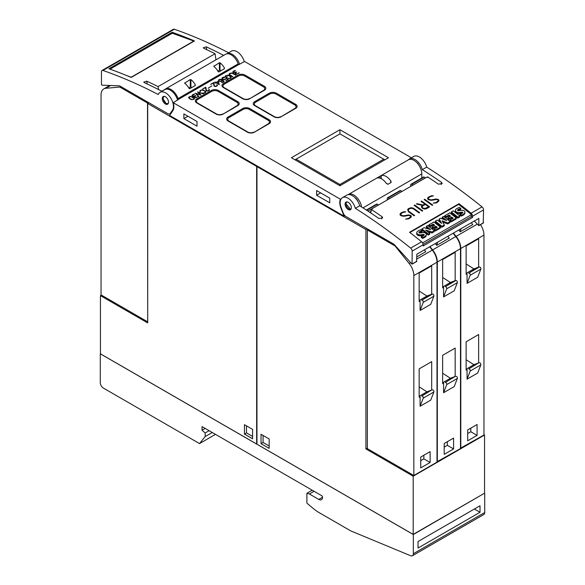 <?xml version="1.0" encoding="UTF-8"?>
<svg xmlns="http://www.w3.org/2000/svg" width="585" height="585" viewBox="0 0 585 585"><rect width="100%" height="100%" fill="white"/><g stroke="black" fill="none" stroke-linecap="round" stroke-linejoin="round"><path stroke-width="0.88" d="M346.393 201.942L345.801 203.682L350.766 209.503M351.3 208.362A4.424 2.559 60 0 1 350.437 209.759A4.424 2.559 60 0 1 346.766 208.282A4.424 2.559 60 0 1 345.143 203.492A4.424 2.559 60 0 1 346.013 202.096A4.424 2.559 60 0 1 349.684 203.573A4.424 2.559 60 0 1 351.3 208.362M355.336 208.318A531.268 306.73 60 0 1 410.663 248.106A2.654 1.536 60 0 1 412.169 251.104L412.074 264.157L394.641 244.969A4.424 2.559 -120 0 0 393.317 243.865L346.006 216.552A4.424 2.559 60 0 1 343.293 213.181L341.216 207.821A11.071 6.391 60 0 1 340.653 206.117A11.071 6.391 60 0 1 342.459 197.635A11.071 6.391 60 0 1 355.336 208.318L359.716 205.788A11.071 6.391 -120 0 0 346.846 195.105L342.459 197.635M370.788 212.984L371.402 209.503A531.268 306.73 60 0 1 382.071 216.713L382.7 217.898L378.941 218.519A531.268 306.73 -120 0 0 359.716 205.788M459.006 203.712A531.268 306.73 60 0 1 471.079 213.225A2.654 1.536 60 0 1 472.592 216.223L472.592 217.401L423.13 245.963L423.13 244.779A2.654 1.536 -120 0 0 421.617 241.78A531.268 306.73 -120 0 0 409.544 232.274L459.006 203.712L458.852 204.589M483.232 222.929L483.546 209.898A2.654 1.536 -120 0 0 482.033 206.9A531.268 306.73 -120 0 0 426.714 167.113L422.326 169.643A531.268 306.73 60 0 1 441.551 182.374L442.18 183.558L438.421 184.18A531.268 306.73 -120 0 0 427.752 176.97M427.613 177.416L427.028 177.028M427.123 176.948L371.402 209.116L370.641 212.881M371.548 209.064L372.126 209.445M403.942 211.704L405.778 211.821L402.897 212.509L401.412 213.364L400.674 214.702A531.268 306.73 60 0 1 401.741 215.47L403.548 215.828L408.476 214.944L410.451 215.346A531.268 306.73 60 0 1 411.262 215.931L411.248 216.977L408.922 218.834L405.544 219.09L408.425 218.417L409.909 217.561L410.648 216.209A531.268 306.73 -120 0 0 409.953 215.697L408.886 215.39L403.986 216.274L401.259 215.821A531.268 306.73 -120 0 0 400.067 214.973L400.067 213.949L400.849 212.998L403.942 211.704L400.835 213.115L400.067 214.059M414.663 205.021A531.268 306.73 60 0 1 422.736 210.856L422.195 211.17A531.268 306.73 -120 0 0 414.122 205.335L414.663 205.021L414.209 205.401M424.681 199.236A531.268 306.73 60 0 1 432.754 205.072L432.213 205.386A531.268 306.73 -120 0 0 424.132 199.551L424.681 199.236L424.22 199.617M431.554 195.763L433.39 195.88L430.502 196.567L429.024 197.423L428.278 198.761A531.268 306.73 60 0 1 429.353 199.529L431.16 199.887L436.081 199.002L438.063 199.405A531.268 306.73 60 0 1 438.867 199.997L438.852 201.043L436.534 202.893L433.156 203.149L436.03 202.476L437.514 201.62L438.26 200.267A531.268 306.73 -120 0 0 437.558 199.756L436.49 199.448L431.591 200.341L428.863 199.887A531.268 306.73 -120 0 0 427.679 199.032L427.672 198.008L428.454 197.057L431.554 195.763L428.439 197.182L427.672 198.118M421.566 201.035A531.268 306.73 60 0 1 429.639 206.871L426.516 208.677L424.959 209.064L422.984 208.662A531.268 306.73 -120 0 0 421.814 207.807L421.434 206.49L422.45 205.401L416.41 204.011L416.995 203.675L423.035 205.064L424.79 204.048A531.268 306.73 -120 0 0 421.024 201.35L421.566 201.035L421.112 201.415M412.33 207.88L413.88 208.487A531.268 306.73 60 0 1 419.62 212.655L419.079 212.969A531.268 306.73 -120 0 0 413.354 208.808L411.189 208.194L408.966 208.999L408.22 210.351L408.944 211.353A531.268 306.73 60 0 1 414.67 215.514L414.129 215.828A531.268 306.73 -120 0 0 408.388 211.66L407.628 209.584L408.41 208.633L410.75 207.777L412.33 207.88L409.178 208.304L407.621 209.693M421.792 178.015L421.792 173.913A11.071 6.391 -120 0 0 416.959 162.776A11.071 6.391 -120 0 0 408.432 159.807A11.071 6.391 60 0 1 409.456 158.952A11.071 6.391 60 0 1 422.326 169.643M426.714 167.113A11.071 6.391 -120 0 0 413.836 156.422L409.456 158.952M419.116 165.562A7.305 4.219 -120 0 0 416.981 162.637L416.886 162.696M414.582 215.565L408.93 211.492L408.22 210.351M419.533 212.706L412.315 208.004M408.206 210.483L408.228 209.905M422.45 205.401L421.427 206.615M424.79 204.048L423.021 205.203L416.549 204.048M429.551 206.922L421.551 201.16M422.056 206.805L422.385 207.653L424.534 208.743L428.556 206.79A531.268 306.73 -120 0 0 425.332 204.436L422.772 205.913L422.056 206.805L422.399 207.521A531.268 306.73 60 0 1 423.489 208.318L426.004 208.267L428.556 206.79M438.253 200.714L436.015 202.593L433.324 203.163M433.185 196.004L431.54 195.887M438.845 201.057L438.852 200.114L436.871 199.192L430.436 199.975L428.264 198.893L428.278 198.33M432.666 205.123L424.666 199.361M422.648 210.907L414.648 205.145M410.648 216.647L408.41 218.527L405.719 219.097M405.573 211.938L403.928 211.828M411.24 216.991L411.248 216.055L409.266 215.134L402.824 215.916L400.659 214.834L400.674 214.264M422.304 242.504L422.699 242.819L471.532 214.622L471.166 216.706L423.109 244.45M472.592 217.401L471.232 216.326M471.532 214.622L458.603 204.392L409.88 232.53M421.939 228.911L421.77 229.876L428.322 235.068L429.609 234.322L429.778 233.356L428.491 234.095L421.939 228.911L424.037 227.697L430.582 229.605L426.428 226.315L427.781 225.532L434.341 230.724L434.165 231.689L432.001 232.94L427.686 231.704M428.374 228.962L426.253 227.287L426.428 226.315M447.613 223.931L447.781 222.958L442.077 220.786L444.344 224.947L444.176 225.912L441.785 227.294L435.225 222.103L435.401 221.137L437.339 220.018L441.668 223.448L439.211 218.936L440.476 218.205L446.655 220.552L442.34 217.13L443.635 216.384L450.194 221.569L450.019 222.534L447.613 223.931L442.786 222.088M440.439 222.475L439.042 219.901L439.211 218.936M443.978 219.536L442.165 218.103L442.34 217.13M459.832 216.004L459.664 216.969L457.719 218.095L451.159 212.903L451.335 211.938L453.28 210.812L459.832 216.004L457.887 217.123L451.335 211.938M462.333 213.152A0.556 0.373 10 0 0 462.267 213.13A2.508 1.689 10 0 0 461.207 213.159L461.375 212.194L459.649 212.465A3.978 2.676 -170 0 1 457.287 212.355A2.749 1.85 -170 0 1 455.561 211.01A3.378 2.274 -170 0 1 455.474 210.147A3.378 2.274 -170 0 1 455.964 209.247A12.029 8.095 -170 0 1 459.496 207.419L460.841 208.487L460.673 209.459A9.777 6.574 10 0 0 458.223 210.293A2.779 1.872 10 0 0 457.843 210.527M458.223 210.293L458.391 209.328A2.779 1.872 10 0 0 457.638 209.964A0.695 0.468 10 0 0 458.574 210.695A43.568 29.316 10 0 0 460.863 210.337A3.824 2.574 -170 0 1 463.21 210.417A2.581 1.74 -170 0 1 464.87 211.711A3.122 2.099 -170 0 1 464.943 212.494L464.775 213.459A3.122 2.099 -170 0 1 464.278 214.337A9.177 6.172 -170 0 1 461.126 216.062L459.861 215.068L460.037 214.095A7.364 4.958 10 0 0 462.545 213.006A1.111 0.746 10 0 0 462.801 212.633A1.111 0.746 10 0 0 462.808 212.494A0.556 0.373 10 0 0 462.435 212.165A2.508 1.689 10 0 0 461.375 212.194M461.207 213.159L459.474 213.43A3.978 2.676 -170 0 1 457.119 213.32A2.749 1.85 -170 0 1 455.393 211.975A3.378 2.274 -170 0 1 455.305 211.112L455.474 210.147M456.315 218.037L456.146 219.002L451.218 221.847L450.041 220.918L450.216 219.953L453.192 218.227L451.7 217.05L449.097 218.549L447.978 217.664L450.582 216.165L449.039 214.944L446.055 216.662L444.834 215.689L449.763 212.845L456.315 218.037L451.386 220.881L450.216 219.953M452.388 218.695L451.532 218.015L448.929 219.521L447.81 218.629L447.978 217.664M449.777 216.625L448.87 215.909L445.887 217.627L444.659 216.662L444.834 215.689M440.461 227.185L440.293 228.157L435.364 231.002L434.187 230.073L434.362 229.101L437.339 227.382L435.847 226.205L433.244 227.704L432.125 226.819L434.728 225.313L433.185 224.092L430.202 225.817L428.98 224.845L433.909 222L440.461 227.185L435.532 230.029L434.362 229.101M436.534 227.85L435.679 227.17L433.075 228.669L431.957 227.784L432.125 226.819M433.924 225.781L433.017 225.057L430.034 226.783L428.805 225.81L428.98 224.845M423.716 235.455A0.556 0.373 10 0 0 423.65 235.426A2.508 1.689 10 0 0 422.589 235.455L422.758 234.49L421.032 234.761A3.978 2.676 -170 0 1 418.67 234.651A2.749 1.85 -170 0 1 416.944 233.305A3.378 2.274 -170 0 1 416.856 232.442A3.378 2.274 -170 0 1 417.346 231.543A12.029 8.095 -170 0 1 420.878 229.715L422.224 230.782L422.056 231.755A9.777 6.574 10 0 0 419.599 232.589A2.779 1.872 10 0 0 419.226 232.823M419.599 232.589L419.774 231.623A2.779 1.872 10 0 0 419.021 232.26A0.695 0.468 10 0 0 419.95 232.991A43.568 29.316 10 0 0 422.246 232.633A3.824 2.574 -170 0 1 424.593 232.713A2.581 1.74 -170 0 1 426.253 234.007A3.122 2.099 -170 0 1 426.326 234.79L426.158 235.755A3.122 2.099 -170 0 1 425.661 236.632A9.177 6.172 -170 0 1 422.502 238.358L421.244 237.364L421.419 236.391A7.364 4.958 10 0 0 423.928 235.302A1.111 0.746 10 0 0 424.183 234.929A1.111 0.746 10 0 0 424.191 234.79A0.556 0.373 10 0 0 423.818 234.461A2.508 1.689 10 0 0 422.758 234.49M422.589 235.455L420.856 235.726A3.978 2.676 -170 0 1 418.502 235.616A2.749 1.85 -170 0 1 416.776 234.271A3.378 2.274 -170 0 1 416.688 233.408L416.856 232.442M428.322 235.068L428.491 234.095M432.001 232.94L432.176 231.974L425.675 230.11L429.778 233.356M434.341 230.724L432.176 231.974M441.785 227.294L441.953 226.322L435.401 221.137M444.344 224.947L441.953 226.322M450.194 221.569L447.781 222.958M457.719 218.095L457.887 217.123M464.943 212.494A3.122 2.099 -170 0 1 464.453 213.371A9.177 6.172 -170 0 1 461.294 215.097L460.037 214.095M461.126 216.062L461.294 215.097M460.841 208.487A9.777 6.574 10 0 0 458.391 209.328M462.267 213.13L462.435 212.165M459.474 213.43L459.649 212.465M457.119 213.32L457.287 212.355M455.393 211.975L455.561 211.01M448.929 219.521L449.097 218.549M451.532 218.015L451.7 217.05M451.218 221.847L451.386 220.881M448.87 215.909L449.039 214.944M445.887 217.627L446.055 216.662M433.075 228.669L433.244 227.704M435.679 227.17L435.847 226.205M435.364 231.002L435.532 230.029M433.017 225.057L433.185 224.092M430.034 226.783L430.202 225.817M426.326 234.79A3.122 2.099 -170 0 1 425.836 235.667A9.177 6.172 -170 0 1 422.677 237.393L421.419 236.391M422.502 238.358L422.677 237.393M422.224 230.782A9.777 6.574 10 0 0 419.774 231.623M423.65 235.426L423.818 234.461M420.856 235.726L421.032 234.761M418.502 235.616L418.67 234.651M416.776 234.271L416.944 233.305M416.549 261.422L416.864 254.19L478.852 218.402L478.757 225.664L474.347 220.998M355.461 198.161L355.629 198.066A7.305 4.219 60 0 1 358.342 202.286M216.179 114.126L196.765 102.916A4.87 2.815 180 0 1 195.339 100.927A4.87 2.815 180 0 1 196.765 98.938L211.485 90.448A4.87 2.815 180 0 1 218.366 90.448L237.781 101.651A4.87 2.815 180 0 1 239.206 103.64A4.87 2.815 180 0 1 237.781 105.629L223.068 114.126A4.87 2.815 180 0 1 216.179 114.126M247.484 132.195L228.077 120.993A4.87 2.815 180 0 1 226.644 119.004A4.87 2.815 180 0 1 228.077 117.015L242.79 108.517A4.87 2.815 180 0 1 249.671 108.517L269.085 119.728A4.87 2.815 180 0 1 270.511 121.717A4.87 2.815 180 0 1 269.085 123.706L254.373 132.195A4.87 2.815 180 0 1 247.484 132.195M242.79 98.763L223.375 87.553A4.87 2.815 180 0 1 221.949 85.564A4.87 2.815 180 0 1 223.375 83.575L238.088 75.085A4.87 2.815 180 0 1 244.976 75.085L264.391 86.287A4.87 2.815 180 0 1 265.817 88.276A4.87 2.815 180 0 1 264.391 90.265L249.671 98.763A4.87 2.815 180 0 1 242.79 98.763M274.094 116.832L254.68 105.629A4.87 2.815 180 0 1 253.254 103.64A4.87 2.815 180 0 1 254.68 101.651L269.4 93.154A4.87 2.815 180 0 1 276.281 93.154L295.696 104.364A4.87 2.815 180 0 1 297.121 106.353A4.87 2.815 180 0 1 295.696 108.342L280.983 116.832A4.87 2.815 180 0 1 274.094 116.832M339.929 129.724L388.455 157.738L339.929 185.752L291.403 157.738L339.929 129.724L339.929 133.877L383.753 159.178L339.929 184.487L296.098 159.178L339.929 133.877M194.615 94.192L192.509 95.37L192.816 96.284L195.829 95.53L194.739 96.949L195.492 97.607L198.447 96.474L195.448 97.863L194.337 97.329L194.754 96.342L192.538 96.481L192.099 95.267L194.615 94.192M202.512 89.819L205.562 91.333L205.788 92.225L204.677 93.117L202.373 93.103L204.399 92.927L205.437 92.094L203.741 90.39L201.24 90.141L200.406 90.624L200.107 91.794L200.077 90.463L202.512 89.819L200.962 90.134L199.843 91.355M211.945 85.834L208.136 88.218M218.322 81.198L219.316 84.664L216.121 82.821L214.951 83.143L215.814 82.646L214.717 82.01L216.121 82.463L218.322 81.198L216.121 82.646L214.87 82.097M224.326 76.971L224.764 77.308L222.388 78.083L222.658 78.982L224.596 79.377L226.483 78.207L228.274 79.494L226.029 80.788L227.667 79.494L226.49 78.587L224.567 79.662L222.337 79.15L221.89 78.639L222.329 77.615L224.326 76.971L222.329 77.79L221.89 78.639M231.748 72.942L235.901 75.092L232.333 73.381L230.263 73.388L229.43 74.339L232.801 76.884L229.086 74.485L229.525 73.461L231.748 72.942L229.525 73.637L229.086 74.485M235.426 70.631L233.32 71.809L233.627 72.723L236.64 71.97L235.55 73.388L236.303 74.046L239.25 72.913L236.26 74.302L235.148 73.768L235.558 72.781L233.349 72.92L232.91 71.706L235.426 70.631M227.953 75.136L229.488 75.516L231.272 77.001L231.009 77.915L230.124 78.427L227.814 78.412L229.839 78.236L230.878 77.395L229.188 75.699L226.673 75.458L225.832 75.948L225.825 76.898L227.572 76.913L226.402 77.593L225.496 77.059L225.503 75.779L227.953 75.136L225.503 75.962L225.269 76.679M220.867 79.231L223.923 80.986L223.697 82.141L221.576 82.507L223.719 81.556L222.417 80.233L221.978 81.154L220.867 81.534L218.863 81.147L218.417 80.642L218.863 79.618L220.867 79.231L219.09 79.662L218.424 80.642M213.759 82.565L214.41 85.98L216.026 86.214L216.859 85.732L216.918 84.701L217.43 85.249L217.189 85.893L215.638 86.536L214.059 86.141L213.415 83.114L210.6 84.386L213.759 82.565L210.754 84.481M205.81 87.15L206.454 90.573L208.077 90.807L208.911 90.324L208.969 89.293L209.474 89.841L209.24 90.485L207.69 91.128L206.11 90.733L205.467 87.706L202.644 88.978L205.81 87.15L202.805 89.066M197.576 91.911L203.5 93.805L198.41 92.43L201.101 95.187L196.26 93.673L198.637 96.605L195.353 93.19L200.194 94.704L197.576 92.02M190.279 96.371L193.35 97.381L194.439 98.777L193.993 99.289L191.544 99.677L189.591 98.792L188.502 97.402L190.279 96.371L188.545 97.534M411.438 157.811L244.625 61.505L238.717 64.599A0.885 0.512 60 0 1 238.153 63.875A11.071 6.391 -120 0 0 225.605 54.259L165.504 88.957A11.071 6.391 60 0 1 178.045 98.573L238.153 63.875M173.248 102.711L340.375 199.2A11.956 6.903 -120 0 0 340.901 208.004L344.068 216.157L169.555 115.406L172.721 110.901A11.956 6.903 -120 0 0 173.248 102.711L178.608 99.296A0.885 0.512 60 0 1 178.045 98.573M341.311 198.659L340.375 199.2M222.753 113.943A4.424 2.559 180 0 1 216.494 113.943L197.708 103.099A4.424 2.559 180 0 1 196.414 101.293A4.424 2.559 180 0 1 197.708 99.479L211.792 91.348A4.424 2.559 180 0 1 218.059 91.348L236.837 102.192A4.424 2.559 180 0 1 238.139 103.998A4.424 2.559 180 0 1 236.837 105.812L222.753 114.287M254.058 132.013A4.424 2.559 180 0 1 247.799 132.013L229.013 121.168A4.424 2.559 180 0 1 227.719 119.362A4.424 2.559 180 0 1 229.013 117.556L243.097 109.424A4.424 2.559 180 0 1 249.364 109.424L268.142 120.269A4.424 2.559 180 0 1 269.444 122.075A4.424 2.559 180 0 1 268.142 123.881L254.058 132.364M249.364 98.58A4.424 2.559 180 0 1 243.097 98.58L224.318 87.735A4.424 2.559 180 0 1 223.017 85.929A4.424 2.559 180 0 1 224.318 84.123L238.402 75.984A4.424 2.559 180 0 1 244.669 75.984L263.447 86.829A4.424 2.559 180 0 1 264.742 88.635A4.424 2.559 180 0 1 263.447 90.448L249.364 98.923M280.668 116.656A4.424 2.559 180 0 1 274.409 116.656L255.623 105.812A4.424 2.559 180 0 1 254.329 103.998A4.424 2.559 180 0 1 255.623 102.192L269.707 94.061A4.424 2.559 180 0 1 275.974 94.061L294.752 104.905A4.424 2.559 180 0 1 296.054 106.711A4.424 2.559 180 0 1 294.752 108.517L280.668 117M384.85 159.815L383.753 159.178M339.929 185.752L339.929 184.487M295.001 159.815L296.098 159.178M194.717 97.132L195.902 97.768L197.671 96.722M197.671 96.898L198.052 96.349M194.3 97.073L194.491 96.598M194.491 96.774L194.754 96.342M191.946 95.757L192.099 95.267M192.099 95.45L192.502 94.872M192.502 95.055L192.787 94.668M192.787 94.85L193.306 94.397M193.306 94.573L193.913 94.134M193.913 94.317L194.425 93.958M193.796 96.569L194.703 96.108M194.703 96.291L195.119 95.911M195.119 96.094L195.551 95.691M202.607 93.147L204.399 93.11L205.437 92.094M200.348 91.655L200.209 90.982M205.788 91.889L204.041 90.382L202.512 90.002M215.814 82.646L215.105 83.231M219.346 84.65L218.322 81.373M216.428 82.646L218.79 84.189L218.066 81.695L216.428 82.646L218.79 84.006M228.135 79.575L226.483 78.207M227.667 79.494L225.883 80.701M224.852 77.257L224.326 77.154M226.483 78.383L224.113 79.618L222.658 79.158L222.293 78.412M232.947 76.796L229.43 74.339M235.748 75.18L231.748 73.125M235.528 73.571L236.713 74.207L238.483 73.162M238.483 73.337L238.863 72.789M235.111 73.513L235.302 73.037M235.302 73.213L235.558 72.781M232.757 72.196L232.91 71.706M232.91 71.882L233.313 71.311M233.313 71.494L233.598 71.107M233.598 71.29L234.11 70.836M234.11 71.012L234.724 70.573M234.724 70.756L235.236 70.397M234.607 73.008L235.514 72.547M235.514 72.73L235.93 72.35M235.93 72.533L236.362 72.13M227.419 77.008L226.402 77.417L225.627 76.54M231.258 77.169L229.488 75.699L227.953 75.311M230.878 77.395L229.839 78.419L228.048 78.456M224.099 81.681L223.053 80.416L220.867 79.406M223.719 81.556L222.951 82.39L221.81 82.551M218.827 80.35L219.199 81.161L220.479 81.483L221.927 80.84L221.656 79.787L219.185 79.787L218.827 80.35L219.382 81.096L220.903 81.249L222.022 80.416M217.057 85.381L216.026 86.397L214.41 86.163L213.759 82.741M217.423 85.425L216.764 84.971M209.108 89.973L208.077 90.982L206.454 90.748L205.81 87.333M209.474 90.017L208.816 89.563M200.194 94.704L195.514 93.351M203.295 93.914L197.664 92.116M200.94 95.201L198.41 92.43M198.841 96.488L196.26 93.673M194.395 98.828L192.692 97.183L190.279 96.554M188.918 97.468L189.913 98.806L191.821 99.662L193.672 99.304L193.884 98.287L191.127 96.701L189.686 96.817L189.065 97.885L190.542 98.989L192.545 99.567L194.03 98.711M244.311 61.688A11.071 6.391 -120 0 0 231.47 51.136L226.841 53.805A11.071 6.391 60 0 1 239.616 64.401M215.953 59.831L215.053 53.718A531.268 306.73 -120 0 0 203.763 48.284L203.251 47.729L206.271 46.837A531.268 306.73 60 0 1 223.66 55.378M158.506 89.534L158.074 86.617L215.053 53.718M161.921 91.289A531.268 306.73 -120 0 0 144.283 82.624L143.771 82.075L146.791 81.176A531.268 306.73 60 0 1 158.074 86.617M177.628 100.189A11.071 6.391 -120 0 0 164.787 89.629L160.093 92.342A11.071 6.391 60 0 1 169.847 96.759A11.071 6.391 60 0 1 172.97 109.3A11.071 6.391 60 0 1 172.407 110.36L170.33 113.314A4.424 2.559 60 0 1 169.833 113.775A4.424 2.559 60 0 1 167.617 113.556L120.305 86.244A4.424 2.559 60 0 0 118.982 85.819L101.9 85.154L101.461 84.569L101.454 71.714A2.654 1.536 60 0 1 102.002 70.5A2.654 1.536 60 0 1 102.967 70.456A531.268 306.73 60 0 1 158.286 94.551A11.071 6.391 60 0 1 160.093 92.342M108.934 68.774L172.173 32.27A531.268 306.73 60 0 1 194.425 40.935L131.186 77.447A531.268 306.73 -120 0 0 108.934 68.774M228.603 52.789A531.268 306.73 -120 0 0 174.337 29.25A2.654 1.536 -120 0 0 173.379 29.287L102.002 70.5M172.173 32.27L172.319 33.25M110.031 69.162L172.268 33.235L193.81 41.06L131.201 77.213L126.821 75.619M168.48 101.49A4.424 2.559 60 0 1 167.617 104.21A4.424 2.559 60 0 1 164.473 103.289A4.424 2.559 60 0 1 162.323 99.26A4.424 2.559 60 0 1 163.186 96.54A4.424 2.559 60 0 1 166.33 97.461A4.424 2.559 60 0 1 168.48 101.49M163.566 96.386L163.032 98.843L166.125 103.574L167.946 103.947M164.495 89.797A11.071 6.391 60 0 1 165.504 88.957M218.146 71.575A11.071 6.391 -120 0 0 213.766 66.397L219.404 62.734L219.404 70.258L217.891 71.129M213.913 66.478L213.913 65.929L213.913 66.478M219.309 62.814L220.121 62.887M220.889 70.756L220.026 70.258L220.026 62.785A11.071 6.391 60 0 1 224.413 67.962L224.413 68.723L218.775 71.977M224.26 67.758L224.347 68.745L224.26 67.758M218.827 71.933L218.051 71.348M189.035 88.386A11.071 6.391 -120 0 0 184.655 83.209L190.286 79.538L190.286 87.063L188.78 87.94M184.794 83.282L184.794 82.741L184.794 83.282M190.191 79.626L191.01 79.699M191.778 87.56L190.915 87.063L190.915 79.589A11.071 6.391 60 0 1 195.295 84.774L195.295 85.527L189.664 88.781M195.163 84.584L195.229 85.556L195.163 84.584M189.715 88.737L188.94 88.152M220.026 70.258L219.404 70.258M190.915 87.063L190.286 87.063M381.252 178.718L381.252 175.588A11.071 6.391 60 0 1 390.955 181.189L390.955 182.549L387.826 184.355M390.663 180.867L390.817 182.6M391.211 181.986L390.955 182.549M388.016 184.151L386.385 183.354M386.575 183.719A11.071 6.391 -120 0 0 376.872 178.118L380.001 176.224L380.001 178.198M379.811 176.334L381.442 175.544M348.104 194.651A11.071 6.391 60 0 1 348.324 194.512A11.071 6.391 60 0 1 356.207 196.831A11.071 6.391 60 0 1 361.567 206.958M344.894 215.675L344.068 216.157M183.873 113.907L197.021 121.497L197.021 126.199L183.873 118.609L183.873 113.907M316.602 190.542L329.75 198.132L329.75 202.827L316.602 195.236L316.602 190.542M183.873 118.609L187.939 116.254M316.602 195.236L320.675 192.889M148.963 102.792L147.712 103.508L147.712 322.935L100.445 295.637L101.38 295.096M257.276 166.045L256.654 166.411L147.712 103.508M100.445 295.637L100.445 353.837L256.654 444.03L256.654 166.411M147.522 321.743L101.037 294.906L101.037 94.989A13.279 7.671 60 0 1 103.786 88.905A13.279 7.671 60 0 1 105.731 88.306L119.823 87.048L147.522 103.04L147.712 321.633M147.522 103.04L148.466 102.499M119.823 87.048L120.759 86.507M252.588 429.39L252.588 438.787L244.45 434.085L244.45 424.688L252.588 429.39M246.482 425.865L246.482 432.915L252.588 436.439M246.482 432.915L244.45 434.085M365.91 229.488L256.969 166.586L256.969 444.212L413.185 534.397L484.555 493.192L484.555 434.991L413.185 476.197L365.91 448.907L365.91 229.488L367.161 228.764M413.185 534.397L413.185 476.197M483.963 434.648L484.555 434.991M367.351 448.073L365.91 448.907M480.482 224.662A13.279 7.671 -120 0 1 483.963 235.097L483.963 435.013L460.483 448.205M471.291 222.761L472.746 224.574L460.219 231.799L458.772 229.993M453.448 233.064L456.103 236.369A13.279 7.671 60 0 1 460.797 248.471L460.797 448.388M466.121 274.328L466.121 245.971L478.64 238.738L478.64 267.104L477.704 267.645L479.356 267.001L468.709 273.144A1.338 0.768 60 0 1 469.865 273.758A1.338 0.768 60 0 1 470.194 275.228L467.057 283.367L467.057 273.787L466.121 274.328M466.121 263.93L473.901 268.91L478.64 267.104M473.901 268.91L466.121 273.4M477.704 267.645L468.709 273.144M479.356 267.001A1.338 0.768 -120 0 1 480.504 267.616A1.338 0.768 -120 0 1 480.841 269.085L470.194 275.228M480.841 269.085L477.704 277.224L467.057 283.367M461.265 228.552L460.022 231.55M478.64 362.897L468.709 368.938A1.338 0.768 60 0 1 469.865 369.552A1.338 0.768 60 0 1 470.194 371.022L467.057 379.16L467.057 369.581L466.121 370.122L466.121 341.764L478.64 334.532L478.64 362.897L473.901 364.704L466.121 369.193M470.194 371.022L480.841 364.879L477.704 373.018L467.057 379.16M467.686 429.953L477.075 424.527L477.075 435.372L467.686 440.797L467.686 429.953M466.121 359.724L473.901 364.704M480.841 364.879A1.338 0.768 -120 0 0 480.504 363.409A1.338 0.768 -120 0 0 479.356 362.795M477.704 363.439L468.709 368.938M470.815 428.147L470.815 431.759L467.686 433.565M477.075 435.372L470.815 431.759M453.134 233.247L455.788 236.552A13.279 7.671 -120 0 1 460.483 248.654L460.483 448.571L437.002 461.762M447.81 236.318L449.265 238.124L436.746 245.356L435.291 243.55M429.968 246.621L432.622 249.927A13.279 7.671 60 0 1 437.317 262.029L437.317 461.945M442.64 287.886L442.64 259.521L455.167 252.296L455.167 280.661L454.223 281.202L455.876 280.551L445.229 286.701A1.338 0.768 60 0 1 446.384 287.315A1.338 0.768 60 0 1 446.713 288.785L443.584 296.924L443.584 287.345L442.64 287.886M442.64 277.487L450.421 282.46L455.167 280.661M450.421 282.46L442.64 286.957M454.223 281.202L445.229 286.701M455.876 280.551A1.338 0.768 -120 0 1 457.031 281.173A1.338 0.768 -120 0 1 457.36 282.643L446.713 288.785M457.36 282.643L454.223 290.782L443.584 296.924M437.792 242.11L436.542 245.108M455.167 376.455L445.229 382.495A1.338 0.768 60 0 1 446.384 383.109A1.338 0.768 60 0 1 446.713 384.579L443.584 392.718L443.584 383.138L442.64 383.68L442.64 355.314L455.167 348.09L455.167 376.455L450.421 378.254L442.64 382.751M446.713 384.579L457.36 378.436L454.223 386.575L443.584 392.718M444.205 443.51L453.594 438.085L453.594 448.929L444.205 454.355L444.205 443.51M442.64 373.281L450.421 378.254M457.36 378.436A1.338 0.768 -120 0 0 457.031 376.967A1.338 0.768 -120 0 0 455.876 376.345M454.223 376.996L445.229 382.495M447.335 441.697L447.335 445.317L444.205 447.123M453.594 448.929L447.335 445.317M429.653 246.804L432.308 250.102A13.279 7.671 -120 0 1 437.002 262.204L437.002 462.121L413.836 475.495L367.351 448.658L367.351 229.956L395.058 245.956L409.142 263.477A13.279 7.671 60 0 1 413.836 275.586L413.836 475.495M368.294 229.415L367.351 229.956M424.337 249.875L425.785 251.682L416.864 256.837M419.16 301.443L419.16 273.078L431.686 265.846L431.686 294.211L430.743 294.752L432.395 294.109L421.748 300.251A1.338 0.768 60 0 1 422.904 300.873A1.338 0.768 60 0 1 423.24 302.343L420.103 310.481L420.103 300.902L419.16 301.443M419.16 291.045L426.94 296.017L431.686 294.211M426.94 296.017L419.16 300.507M430.743 294.752L421.748 300.251M432.395 294.109A1.338 0.768 -120 0 1 433.551 294.73A1.338 0.768 -120 0 1 433.88 296.193L423.24 302.343M433.88 296.193L430.743 304.332L420.103 310.481M431.686 390.005L421.748 396.045A1.338 0.768 60 0 1 422.904 396.667A1.338 0.768 60 0 1 423.24 398.136L420.103 406.275L420.103 396.696L419.16 397.237L419.16 368.872L431.686 361.64L431.686 390.005L426.94 391.811L419.16 396.301M423.24 398.136L433.88 391.987L430.743 400.125L420.103 406.275M420.725 457.06L430.121 451.642L430.121 462.486L420.725 467.905L420.725 457.06M419.16 386.839L426.94 391.811M433.88 391.987A1.338 0.768 -120 0 0 433.551 390.517A1.338 0.768 -120 0 0 432.395 389.903M430.743 390.546L421.748 396.045M423.854 455.254L423.854 458.867L420.725 460.68M430.121 462.486L423.854 458.867M261.042 443.664L261.042 434.267L269.18 438.969L269.18 448.366L261.042 443.664L263.075 442.494L269.18 446.019M263.075 435.445L263.075 442.494M256.969 166.586L257.59 166.228M410.707 186.425L410.707 184.867A1.331 0.768 60 0 1 410.984 184.253A1.331 0.768 60 0 1 411.65 184.319L412.952 185.072A1.331 0.768 60 0 1 412.995 185.101M425.522 177.877A1.331 0.768 -120 0 0 425.471 177.847L424.169 177.094A1.331 0.768 -120 0 0 423.503 177.028L410.984 184.253M387.233 199.982L387.233 198.417A1.331 0.768 60 0 1 387.504 197.81A1.331 0.768 60 0 1 388.169 197.876L389.471 198.629A1.331 0.768 60 0 1 389.522 198.659M402.041 191.427A1.331 0.768 -120 0 0 401.997 191.397L400.688 190.651A1.331 0.768 -120 0 0 400.03 190.586L387.504 197.81M378.561 204.984A1.331 0.768 -120 0 0 378.517 204.955L377.215 204.202A1.331 0.768 -120 0 0 376.55 204.136L366.327 210.037M413.339 534.529L100.284 353.786L100.284 382.67A4.424 2.559 60 0 0 103.413 388.096L199.522 443.584L205.159 436.6L205.159 432.98L202.03 430.209L202.03 426.589L321.611 495.634A1.331 0.768 60 0 1 322.554 497.257A5.316 3.064 60 0 1 321.45 499.692A5.316 3.064 60 0 1 318.796 499.429L309.406 494.011L306.898 493.287L306.898 503.144L312.551 507.912A44.27 25.564 60 0 0 319.593 512.906L350.729 530.88L410.641 555.75A4.424 2.559 60 0 0 412.425 555.75A4.424 2.559 60 0 0 413.339 553.724L413.339 534.529L484.526 493.206M418.034 541.542L480.022 505.754L480.022 512.263L418.034 548.05L418.034 541.542M412.425 555.75L483.795 514.544A4.424 2.559 -120 0 0 484.716 512.511L484.716 493.323M480.022 512.263L474.384 509.009M199.522 443.584L215.492 434.362M205.159 436.6L212.26 432.498M205.159 432.98L209.13 430.692M202.03 430.209L205.159 428.395M309.406 494.011L314.101 491.298M306.898 493.287L312.222 490.208M347.278 201.935A3.985 2.303 -120 0 0 346.035 203.916A3.985 2.303 -120 0 0 348.068 208.216A3.985 2.303 -120 0 0 351.234 208.648M482.033 206.9L471.079 213.225M421.617 241.78L410.663 248.106M441.17 184.531L441.551 182.374M464.278 214.337L464.453 213.371M425.661 236.632L425.836 235.667M423.13 244.779L412.169 251.104M416.864 261.246L412.169 263.952M483.546 222.746L478.844 225.459M483.546 209.898L472.592 216.223M381.691 218.87L382.071 216.713M178.608 99.296L238.717 64.599M218.366 91.531L218.366 90.448M237.781 102.997L237.781 101.651M196.765 100.284L196.765 98.938M211.485 91.531L211.485 90.448M249.671 109.607L249.671 108.517M269.085 121.066L269.085 119.728M228.077 118.36L228.077 117.015M242.79 109.607L242.79 108.517M268.142 123.881L268.142 124.247M229.013 121.168L229.013 121.534M244.976 76.167L244.976 75.085M264.391 87.633L264.391 86.287M223.375 84.92L223.375 83.575M238.088 76.167L238.088 75.085M276.281 94.243L276.281 93.154M295.696 105.709L295.696 104.364M254.68 102.997L254.68 101.651M269.4 94.243L269.4 93.154M294.752 108.517L294.752 108.883M206.68 49.652L206.271 46.837M147.201 83.991L146.791 81.176M172.407 110.36L173.292 109.848M170.33 113.314L171.5 112.642M102.967 70.456L174.337 29.25M164.451 96.379A3.985 2.303 -120 0 0 163.208 98.36A3.985 2.303 -120 0 0 165.248 102.668A3.985 2.303 -120 0 0 168.414 103.099M421.792 173.913L362.978 207.865M105.731 88.306L110.609 85.49M477.199 224.187L456.103 236.369M483.963 235.097L460.797 248.471M455.788 236.552L432.622 249.927M460.483 248.654L437.317 262.029M432.308 250.102L416.864 259.023M410.516 262.687L409.142 263.477M437.002 262.204L413.836 275.586M424.169 177.094L411.65 184.319M425.471 177.847L412.952 185.072M400.688 190.651L388.169 197.876M401.997 191.397L389.471 198.629M370.89 211.47L369.618 212.201M377.215 204.202L366.693 210.278M378.517 204.955L367.914 211.075M413.339 553.724L484.716 512.511M318.796 499.429L322.554 497.257M416.769 261.444L412.074 264.157M483.451 222.951L478.757 225.664M238.139 103.998L238.139 105.395M196.414 101.293L196.414 102.689M269.444 122.075L269.444 123.472M227.719 119.362L227.719 120.759M264.742 88.635L264.742 90.031M223.017 85.929L223.017 87.326M296.054 106.711L296.054 108.108M254.329 103.998L254.329 105.395M161.796 91.223L164.78 89.498M169.833 113.775L171.295 112.934M408.432 159.807L348.324 194.512M103.786 88.905L109.761 85.461"/></g></svg>
